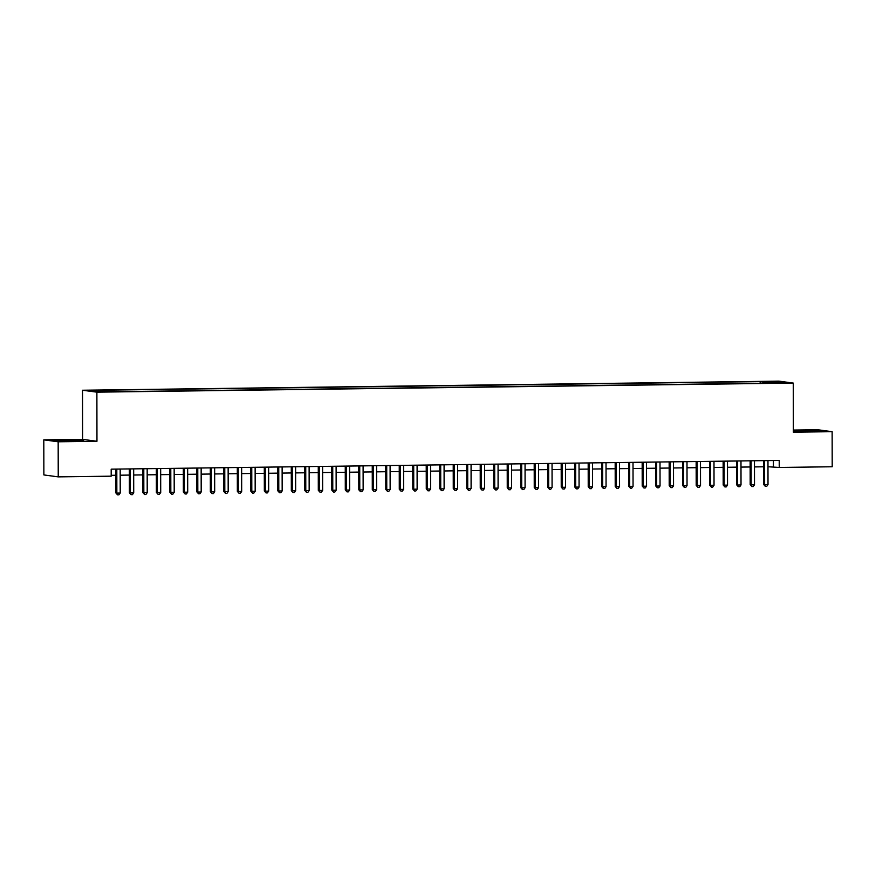 <?xml version="1.0" encoding="UTF-8"?>
<svg xmlns="http://www.w3.org/2000/svg" width="876" height="876" viewBox="0 0 876 876"><rect width="100%" height="100%" fill="white"/><g stroke="black" fill="none" stroke-linecap="round" stroke-linejoin="round"><path stroke-width="1.31" d="M106.708 391.9L100.97 391.736L106.708 391.9M43.8 439.851L58.166 441.789L96.962 441.285L82.596 439.347L43.8 439.851L43.866 474.934L58.232 476.873L111.197 476.172L111.186 469.164L779.213 460.437L779.235 467.455L832.2 466.766L832.134 431.682L817.768 429.744L793.338 430.061M82.596 439.347L82.519 390.236L778.884 381.137L793.251 383.075L96.886 392.163L82.519 390.236M780.527 382.735L774.406 382.943L780.527 383.097M763.215 383.25L762.876 381.98L760.16 381.608L104.277 390.17L92.144 390.729L98.046 391.528L115.61 391.703L768.657 383.173M762.876 381.98L777.724 381.783L783.626 382.582L768.778 382.768M58.166 441.789L58.232 476.873M96.962 441.285L96.886 392.163M793.251 383.075L793.338 432.196L832.134 431.682M767.978 466.744L779.235 467.455M111.197 475.318L115.851 475.252M120.187 475.197L129.341 475.077M133.689 475.022L142.843 474.901M147.179 474.847L156.333 474.726M160.68 474.672L169.824 474.551M174.171 474.496L183.325 474.376M187.672 474.321L196.815 474.201M201.162 474.146L210.317 474.025M214.664 473.96L223.807 473.85M228.154 473.785L237.308 473.664M241.656 473.609L250.799 473.489M255.146 473.434L264.3 473.314M268.647 473.259L277.791 473.139M282.138 473.084L291.292 472.963M295.628 472.909L304.782 472.788M309.129 472.733L318.284 472.613M322.62 472.558L331.774 472.438M336.121 472.383L345.275 472.263M349.612 472.208L358.766 472.087M363.113 472.022L372.267 471.912M376.603 471.846L385.758 471.726M390.105 471.671L399.259 471.551M403.595 471.496L412.749 471.376M417.096 471.321L426.24 471.2M430.587 471.146L439.741 471.025M444.088 470.97L453.231 470.85M457.579 470.795L466.733 470.675M471.08 470.62L480.223 470.5M484.57 470.445L493.725 470.324M498.072 470.27L507.215 470.149M511.562 470.094L520.716 469.974M525.063 469.908L534.207 469.799M538.554 469.733L547.708 469.613M552.044 469.558L561.198 469.437M565.546 469.383L574.7 469.262M579.036 469.207L588.19 469.087M592.537 469.032L601.692 468.912M606.028 468.857L615.182 468.737M619.529 468.682L628.683 468.561M633.019 468.507L642.174 468.386M646.521 468.331L655.675 468.211M660.011 468.156L669.165 468.036M673.513 467.97L682.667 467.861M687.003 467.795L696.157 467.685M700.504 467.62L709.648 467.499M713.995 467.445L723.149 467.324M727.496 467.269L736.639 467.149M740.986 467.094L750.141 466.974M754.488 466.919L763.631 466.798M773.398 460.513L773.409 466.667M760.16 383.283L760.16 381.608M106.992 390.543L107.222 391.408M777.143 382.659L777.724 381.783M793.338 430.97L822.597 431.069L793.338 430.773M57.663 441.055L83.713 440.716L64.2 440.004L53.337 440.464L57.663 441.055M763.62 460.645L763.664 484.505L764.638 484.636L764.595 460.634M768.011 484.592L766.708 486.388L765.361 486.399L764.638 484.636L768.011 484.592L767.967 460.59M765.361 486.399L763.664 484.505M815.731 431.364L799.722 431.43M793.941 431.058L820.681 431.145M76.847 441L60.838 441.077M55.057 440.705L81.796 440.792M750.13 460.82L750.174 484.68L751.137 484.811L751.104 460.809M754.51 484.767L753.218 486.563L751.86 486.574L751.137 484.811L754.51 484.767L754.477 460.765M751.86 486.574L750.174 484.68M736.628 460.995L736.672 484.855L737.647 484.986L737.603 460.984M741.019 484.943L739.716 486.738L738.369 486.76L737.647 484.986L741.019 484.943L740.976 460.94M738.369 486.76L736.672 484.855M723.138 461.17L723.182 485.03L724.145 485.162L724.113 461.159M727.529 485.118L726.226 486.914L724.879 486.936L724.145 485.162L727.529 485.118L727.485 461.115M724.879 486.936L723.182 485.03M709.637 461.345L709.68 485.205L710.655 485.337L710.611 461.334M714.028 485.293L712.725 487.089L711.378 487.111L710.655 485.337L714.028 485.293L713.984 461.291M711.378 487.111L709.68 485.205M696.146 461.521L696.19 485.381L697.154 485.512L697.121 461.51M700.537 485.468L699.234 487.264L697.887 487.286L697.154 485.512L700.537 485.468L700.493 461.466M697.887 487.286L696.19 485.381M682.656 461.707L682.689 485.556L683.663 485.687L683.619 461.685M687.036 485.643L685.733 487.439L684.386 487.461L683.663 485.687L687.036 485.643L686.992 461.641M684.386 487.461L682.689 485.556M669.154 461.882L669.198 485.731L670.162 485.862L670.129 461.86M673.545 485.819L672.242 487.614L670.896 487.636L670.162 485.862L673.545 485.819L673.502 461.816M670.896 487.636L669.198 485.731M655.664 462.057L655.697 485.906L656.672 486.038L656.628 462.046M660.044 485.994L658.741 487.79L657.394 487.812L656.672 486.038L660.044 485.994L660 462.002M657.394 487.812L655.697 485.906M642.163 462.232L642.207 486.081L643.181 486.213L643.137 462.221M646.554 486.169L645.251 487.976L643.904 487.987L643.181 486.213L646.554 486.169L646.51 462.178M643.904 487.987L642.207 486.081M628.672 462.408L628.705 486.268L629.68 486.388L629.636 462.397M633.052 486.344L631.749 488.151L630.402 488.162L629.68 486.388L633.052 486.344L633.009 462.353M630.402 488.162L628.705 486.268M615.171 462.583L615.215 486.443L616.189 486.574L616.146 462.572M619.562 486.53L618.259 488.326L616.912 488.337L616.189 486.574L619.562 486.53L619.518 462.528M616.912 488.337L615.215 486.443M601.681 462.758L601.713 486.618L602.688 486.749L602.644 462.747M606.061 486.706L604.758 488.501L603.411 488.512L602.688 486.749L606.061 486.706L606.017 462.703M603.411 488.512L601.713 486.618M588.179 462.933L588.223 486.793L589.198 486.925L589.154 462.922M592.57 486.881L591.267 488.677L589.92 488.699L589.198 486.925L592.57 486.881L592.526 462.878M589.92 488.699L588.223 486.793M574.689 463.108L574.733 486.968L575.696 487.1L575.652 463.097M579.069 487.056L577.777 488.852L576.419 488.874L575.696 487.1L579.069 487.056L579.025 463.054M576.419 488.874L574.733 486.968M561.188 463.284L561.231 487.144L562.206 487.275L562.162 463.273M565.578 487.231L564.275 489.027L562.929 489.049L562.206 487.275L565.578 487.231L565.535 463.229M562.929 489.049L561.231 487.144M547.697 463.459L547.741 487.319L548.705 487.45L548.661 463.448M552.077 487.406L550.785 489.202L549.427 489.224L548.705 487.45L552.077 487.406L552.044 463.404M549.427 489.224L547.741 487.319M534.196 463.634L534.24 487.494L535.214 487.625L535.17 463.623M538.587 487.582L537.284 489.377L535.937 489.399L535.214 487.625L538.587 487.582L538.543 463.579M535.937 489.399L534.24 487.494M520.705 463.82L520.749 487.669L521.713 487.801L521.669 463.798M525.085 487.757L523.793 489.553L522.435 489.575L521.713 487.801L525.085 487.757L525.053 463.754M522.435 489.575L520.749 487.669M507.204 463.995L507.248 487.844L508.222 487.976L508.179 463.984M511.595 487.932L510.292 489.728L508.945 489.75L508.222 487.976L511.595 487.932L511.551 463.93M508.945 489.75L507.248 487.844M493.714 464.17L493.757 488.02L494.721 488.151L494.677 464.16M498.094 488.107L496.801 489.914L495.444 489.925L494.721 488.151L498.094 488.107L498.061 464.116M495.444 489.925L493.757 488.02M480.212 464.346L480.256 488.195L481.231 488.326L481.187 464.335M484.603 488.282L483.3 490.089L481.953 490.1L481.231 488.326L484.603 488.282L484.559 464.291M481.953 490.1L480.256 488.195M466.722 464.521L466.766 488.381L467.729 488.512L467.696 464.51M471.102 488.458L469.81 490.264L468.463 490.275L467.729 488.512L471.102 488.458L471.069 464.466M468.463 490.275L466.766 488.381M453.22 464.696L453.264 488.556L454.239 488.688L454.195 464.685M457.611 488.644L456.308 490.44L454.962 490.45L454.239 488.688L457.611 488.644L457.568 464.641M454.962 490.45L453.264 488.556M439.73 464.871L439.774 488.731L440.738 488.863L440.705 464.86M444.121 488.819L442.818 490.615L441.471 490.626L440.738 488.863L444.121 488.819L444.077 464.817M441.471 490.626L439.774 488.731M426.229 465.046L426.273 488.907L427.247 489.038L427.203 465.036M430.62 488.994L429.317 490.79L427.97 490.812L427.247 489.038L430.62 488.994L430.576 464.992M427.97 490.812L426.273 488.907M412.738 465.222L412.782 489.082L413.746 489.213L413.713 465.211M417.129 489.169L415.826 490.965L414.479 490.987L413.746 489.213L417.129 489.169L417.085 465.167M414.479 490.987L412.782 489.082M399.248 465.397L399.281 489.257L400.255 489.388L400.212 465.386M403.628 489.345L402.325 491.14L400.978 491.162L400.255 489.388L403.628 489.345L403.584 465.342M400.978 491.162L399.281 489.257M385.747 465.572L385.79 489.432L386.765 489.564L386.721 465.561M390.138 489.52L388.834 491.316L387.488 491.337L386.765 489.564L390.138 489.52L390.094 465.517M387.488 491.337L385.79 489.432M372.256 465.758L372.289 489.607L373.264 489.739L373.22 465.736M376.636 489.695L375.333 491.491L373.986 491.513L373.264 489.739L376.636 489.695L376.592 465.693M373.986 491.513L372.289 489.607M358.755 465.933L358.799 489.783L359.773 489.914L359.729 465.912M363.146 489.87L361.843 491.666L360.496 491.688L359.773 489.914L363.146 489.87L363.102 465.868M360.496 491.688L358.799 489.783M345.264 466.109L345.297 489.958L346.272 490.089L346.228 466.098M349.644 490.045L348.341 491.841L346.995 491.863L346.272 490.089L349.644 490.045L349.601 466.054M346.995 491.863L345.297 489.958M331.763 466.284L331.807 490.133L332.781 490.264L332.738 466.273M336.154 490.221L334.851 492.027L333.504 492.038L332.781 490.264L336.154 490.221L336.11 466.229M333.504 492.038L331.807 490.133M318.273 466.459L318.306 490.319L319.28 490.44L319.236 466.448M322.653 490.396L321.361 492.202L320.003 492.213L319.28 490.44L322.653 490.396L322.609 466.404M320.003 492.213L318.306 490.319M304.771 466.634L304.815 490.494L305.79 490.626L305.746 466.623M309.162 490.582L307.859 492.378L306.512 492.389L305.79 490.626L309.162 490.582L309.118 466.579M306.512 492.389L304.815 490.494M291.281 466.809L291.325 490.67L292.288 490.801L292.245 466.798M295.661 490.757L294.369 492.553L293.011 492.564L292.288 490.801L295.661 490.757L295.617 466.755M293.011 492.564L291.325 490.67M277.78 466.985L277.823 490.845L278.798 490.976L278.754 466.974M282.171 490.932L280.868 492.728L279.521 492.75L278.798 490.976L282.171 490.932L282.127 466.93M279.521 492.75L277.823 490.845M264.289 467.16L264.333 491.02L265.297 491.151L265.253 467.149M268.669 491.108L267.377 492.903L266.019 492.925L265.297 491.151L268.669 491.108L268.636 467.105M266.019 492.925L264.333 491.02M250.788 467.335L250.832 491.195L251.806 491.326L251.762 467.324M255.179 491.283L253.876 493.079L252.529 493.1L251.806 491.326L255.179 491.283L255.135 467.28M252.529 493.1L250.832 491.195M237.297 467.51L237.341 491.37L238.305 491.502L238.261 467.499M241.677 491.458L240.385 493.254L239.028 493.276L238.305 491.502L241.677 491.458L241.645 467.455M239.028 493.276L237.341 491.37M223.796 467.685L223.84 491.545L224.814 491.677L224.771 467.675M228.187 491.633L226.884 493.429L225.537 493.451L224.814 491.677L228.187 491.633L228.143 467.631M225.537 493.451L223.84 491.545M210.306 467.872L210.349 491.721L211.313 491.852L211.28 467.85M214.686 491.808L213.394 493.604L212.036 493.626L211.313 491.852L214.686 491.808L214.653 467.806M212.036 493.626L210.349 491.721M196.804 468.047L196.848 491.896L197.823 492.027L197.779 468.036M201.195 491.983L199.892 493.779L198.545 493.801L197.823 492.027L201.195 491.983L201.151 467.981M198.545 493.801L196.848 491.896M183.314 468.222L183.358 492.071L184.321 492.202L184.288 468.211M187.705 492.159L186.402 493.965L185.055 493.976L184.321 492.202L187.705 492.159L187.661 468.167M185.055 493.976L183.358 492.071M169.813 468.397L169.856 492.246L170.831 492.378L170.787 468.386M174.204 492.334L172.9 494.141L171.554 494.152L170.831 492.378L174.204 492.334L174.16 468.342M171.554 494.152L169.856 492.246M156.322 468.572L156.366 492.432L157.33 492.564L157.297 468.561M160.713 492.509L159.41 494.316L158.063 494.327L157.33 492.564L160.713 492.509L160.669 468.518M158.063 494.327L156.366 492.432M142.832 468.748L142.865 492.608L143.839 492.739L143.795 468.737M147.212 492.695L145.909 494.491L144.562 494.502L143.839 492.739L147.212 492.695L147.168 468.693M144.562 494.502L142.865 492.608M129.33 468.923L129.374 492.783L130.338 492.914L130.305 468.912M133.721 492.87L132.418 494.666L131.071 494.677L130.338 492.914L133.721 492.87L133.678 468.868M131.071 494.677L129.374 492.783M115.84 469.098L115.873 492.958L116.847 493.089L116.804 469.087M120.22 493.046L118.917 494.841L117.57 494.863L116.847 493.089L120.22 493.046L120.176 469.043M117.57 494.863L115.873 492.958"/></g></svg>
